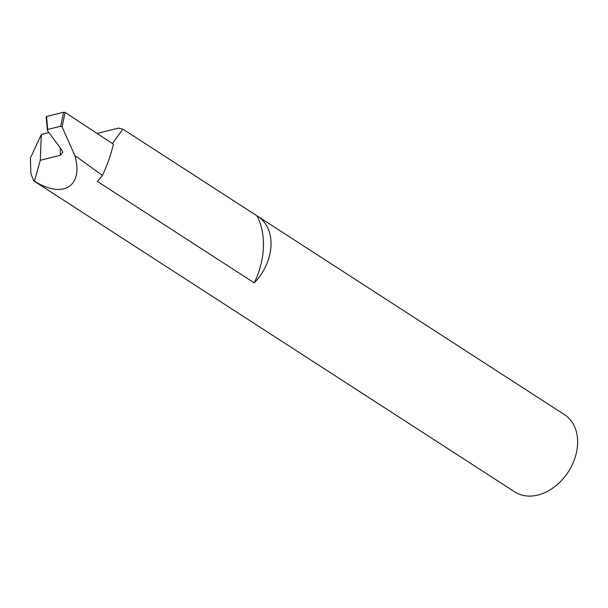 <?xml version="1.0" encoding="UTF-8"?>
<svg xmlns="http://www.w3.org/2000/svg" width="608" height="608" viewBox="0 0 608 608"><rect width="100%" height="100%" fill="white"/><g stroke="black" fill="none" stroke-linecap="round" stroke-linejoin="round"><path stroke-width="0.91" d="M254.281 282.887A77.17 57.35 -57.1 0 0 263.393 247.426A77.17 57.35 -57.1 0 0 256.971 215.848A45.934 34.132 122.9 0 1 257.967 216.456A45.934 34.132 122.9 0 1 270.986 245.518A45.934 34.132 122.9 0 1 254.281 282.887L97.356 181.42A45.934 34.132 -57.1 0 0 102.425 175.454A129.846 96.497 -57.1 0 0 113.407 144.21L65.109 112.404L62.107 126.905L60.709 126.198L63.589 112.237L46.603 116.493L47.675 129.466L60.709 126.198M48.898 132.582L41.336 134.482L30.4 158.057L30.871 173.523L33.676 180.819L514.695 491.872A45.934 34.132 -57.1 0 0 554.625 486.75A45.934 34.132 -57.1 0 0 577.6 443.794A45.934 34.132 -57.1 0 0 564.581 414.724L257.967 216.456M47.675 129.466L47.439 130.621L61.742 149.826L62.7 152.433L60.291 155.283L60.238 147.812M33.676 180.819L34.405 181.108C63.034 199.34 83.798 186.246 74.875 155.587L102.425 175.454M97.075 133.456L118.332 128.136L122.854 129.116L256.971 215.848M74.875 155.587L62.107 126.905M41.336 134.482L40.295 160.292L60.291 155.283M34.405 181.108L40.295 160.292M46.33 117.124L46.603 116.493L46.33 117.124M63.589 112.237L65.109 112.404M112.427 143.572L122.854 129.116M46.124 116.865L47.439 130.621"/></g></svg>
